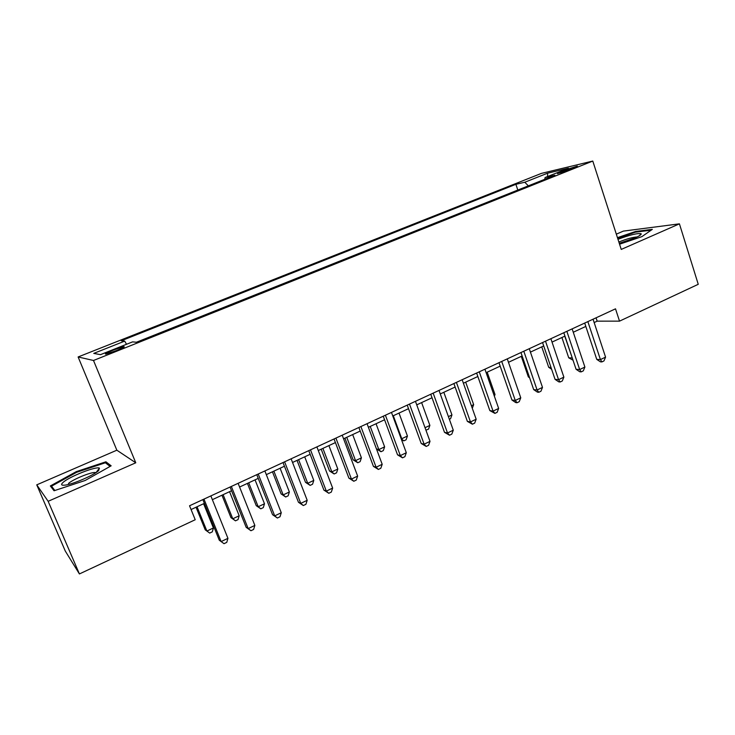 <?xml version="1.0" encoding="UTF-8"?>
<svg xmlns="http://www.w3.org/2000/svg" width="735" height="735" viewBox="0 0 735 735"><rect width="100%" height="100%" fill="white"/><g stroke="black" fill="none" stroke-linecap="round" stroke-linejoin="round"><path stroke-width="1.1" d="M116.442 350.604C123.03 347.885 125.446 346.562 123.682 346.635L113.227 350.126C106.621 352.846 104.186 354.178 105.932 354.114L116.442 350.604M36.75 484.843L48.152 501.307L135.773 462.793L116.847 450.197L36.75 484.843L65.296 551.075L79.408 573.943L195.225 519.737L189.538 505.772L615.507 308.829L619.522 321.14L698.25 284.298L679.425 223.844L623.39 231.102L616.325 234.162M116.847 450.197L78.121 356.962L541.429 173.386L592.787 161.057L93.501 360.481L78.121 356.962M565.279 169.969L557.415 173.616L569.496 169.739L577.352 166.092L565.279 169.969L565.665 171.172M528.346 185.845L524.79 182.243L515.887 184.31L121.266 340.783L124.702 341.113L93.758 353.397L100.493 354.656L132.576 341.876L136.416 342.244L554.897 175.252L545.085 177.53L544.745 179.303M524.79 182.243L547.547 173.203L568.412 168.232L545.085 177.53M48.152 501.307L79.408 573.943M135.773 462.793L93.501 360.481M592.787 161.057L621.24 249.422L679.425 223.844M594.156 322.555L597.16 321.158L619.522 321.14M191.072 509.539L204.376 503.365M212.369 499.662L231.562 490.759M239.592 487.029L258.251 478.375M266.318 474.635L284.445 466.229M292.539 462.471L310.161 454.294M318.292 450.527L335.417 442.58M343.567 438.795L360.214 431.077M368.4 427.283L384.58 419.777M392.784 415.973L408.513 408.678M416.736 404.856L432.024 397.764M440.274 393.942L455.13 387.042M463.399 383.211L477.851 376.504M486.129 372.663L500.177 366.149M508.473 362.3L522.126 355.97M530.431 352.111L543.716 345.955M552.031 342.097L564.939 336.106M573.263 332.248L585.823 326.423M596.057 317.814L597.16 321.158M517.808 190.053L515.887 184.31M124.702 341.113L126.53 344.283M547.63 176.519L547.547 173.203M619.559 244.204L641.894 236.633L652.34 229.357L635.591 231.479L617.455 237.653M54.05 490.759L85.205 480.469L111.15 465.815L105.913 461.791L76.238 471.649L50.347 485.954L54.05 490.759M635.793 232.113L635.591 231.479M76.541 472.357L76.238 471.649M106.777 463.858L105.913 461.791M584.711 323.069L596.756 359.387L600.431 359.59L587.853 321.608M605.567 357.127L603.949 360.931L601.901 361.914L600.431 359.59L605.567 357.127L593.053 319.21M601.901 361.914L600.421 361.831L596.756 359.387M561.908 337.512L568.734 357.816L572.262 357.936M564.783 336.18L572.473 358.561M573.024 360.205L568.734 357.816M619.274 243.303L634.939 237.947C639.514 235.907 641.591 234.511 641.159 233.758C637.695 232.995 629.968 234.842 617.979 239.288M637.08 236.964C632.587 237.249 626.514 238.93 618.861 242.017M617.63 238.213L635.417 232.159L651.155 230.184M98.609 470.602L99.436 468.121C96.294 466.027 69.522 476.5 63.146 482.344C60.582 484.65 61.262 485.578 65.194 485.109C73.243 484.172 94.025 475.122 98.609 470.602M95.918 472.623L95.1 472.495C90.644 472.109 72.811 479.44 68.502 483.446M54.849 490.493L51.514 486.193L76.596 472.32L105.371 462.765L110.075 466.422M52.755 489.087L51.514 486.193M563.809 332.725L576.075 369.292L579.667 369.558L566.86 331.32M584.895 367.05L583.296 370.872L581.21 371.873L579.667 369.558L584.895 367.05L572.142 328.876M581.21 371.873L579.768 371.763L576.075 369.292M542.559 342.556L555.054 379.361L558.563 379.683L545.517 341.187M563.874 377.138L562.293 380.969L560.171 381.989L558.563 379.683L563.874 377.138L550.883 338.706M560.171 381.989L558.765 381.86L555.054 379.361M520.95 352.543L533.683 389.605L537.101 389.982L523.807 351.229M542.494 387.391L540.942 391.24L538.783 392.279L537.101 389.982L542.494 387.391L529.264 348.702M538.783 392.279L537.414 392.123L533.683 389.605M498.982 362.704L511.946 400.015L515.272 400.456L501.72 361.436M520.766 397.819L519.222 401.687L517.036 402.743L515.272 400.456L520.766 397.819L507.279 358.864M517.036 402.743L515.694 402.56L511.946 400.015M541.759 346.865L548.705 367.298L551.02 367.463M551.627 369.255L548.705 367.298M521.29 356.356L528.355 376.926L529.356 377.018M529.623 377.781L528.355 376.926M493.966 395.035L495.013 394.539L487.186 372.176M495.013 394.539L494.37 396.202M476.629 373.04L489.841 410.599L493.066 411.113L479.266 371.818M498.652 408.43L497.136 412.307L494.912 413.382L493.066 411.113L498.652 408.43L484.916 369.209M494.912 413.382L489.841 410.599M471.383 405.738L473.662 404.654L465.687 382.145M473.662 404.654L472.283 408.274M453.89 383.551L467.359 421.375L470.483 421.945L456.407 382.384M476.17 419.216L474.672 423.121L472.403 424.205L470.483 421.945L476.17 419.216L462.159 379.729M472.403 424.205L467.359 421.375M448.414 416.626L451.952 414.944L443.83 392.288M451.952 414.944L450.564 418.684L449.361 419.253M430.756 394.245L444.491 432.327L447.505 432.97L433.163 393.133M453.284 430.195L451.814 434.109L449.508 435.221L447.505 432.97L453.284 430.195L439.006 390.432M449.508 435.221L444.491 432.327M425.032 427.696L429.883 425.4L421.614 402.596M429.883 425.4L428.514 429.148L425.923 430.131M426.291 430.205L425.721 429.598M407.218 405.132L421.21 443.481L424.123 444.188L409.496 404.075M430.003 441.367L428.56 445.3L426.208 446.43L424.123 444.188L430.003 441.367L415.45 401.319M426.208 446.43L421.21 443.481M393.308 415.725L401.769 438.721L407.438 436.039L399.022 413.079M401.089 438.556L403.837 440.871L401.531 439.75M407.438 436.039L406.097 439.796L403.837 440.871M383.257 416.212L397.534 454.827L400.327 455.608L385.406 415.211M406.308 452.732L404.893 456.683L402.504 457.831L400.327 455.608L406.308 452.732L391.47 412.409M402.504 457.831L397.534 454.827M370.238 426.429L378.856 449.581L384.625 446.843L376.044 423.737M376.458 448.901L378.856 449.581L381.006 451.722L376.485 448.984M384.625 446.843L383.302 450.628L381.006 451.722M358.873 427.485L373.426 466.376L376.099 467.23L360.885 426.548M382.2 464.309L380.803 468.268L378.369 469.444L376.099 467.23L382.2 464.309L367.059 423.7M378.369 469.444L373.426 466.376M344.935 438.161L353.112 459.834L355.547 460.625L361.418 457.841L352.671 434.578M346.764 437.316L355.547 460.625L357.78 462.747L353.112 459.834M361.418 457.841L360.122 461.635L357.78 462.747M334.039 438.96L348.886 478.127L351.44 479.064L335.923 438.097M357.642 476.087L356.282 480.065L353.811 481.26L351.44 479.064L357.642 476.087L342.207 435.184M353.811 481.26L348.886 478.127M321.186 449.177L329.519 470.997L331.843 471.852L337.806 469.031L328.903 445.603M322.895 448.387L331.843 471.852L334.159 473.965L329.519 470.997M337.806 469.031L336.538 472.835L334.159 473.965M308.764 450.647L323.905 490.098L326.331 491.118L310.501 449.848M332.652 488.086L331.32 492.073L328.793 493.286L326.331 491.118L332.652 488.086L316.895 446.889M328.793 493.286L323.905 490.098M297.032 460.386L305.521 482.353L307.726 483.281L313.79 480.405L304.713 456.821M298.603 459.66L307.726 483.281L310.133 485.385L305.521 482.353M313.79 480.405L312.55 484.236L310.133 485.385M283.012 462.554L298.465 502.281L300.753 503.383L284.601 461.819M307.193 500.296L305.889 504.311L303.325 505.542L300.753 503.383L307.193 500.296L291.124 458.805M303.325 505.542L298.465 502.281M272.446 471.796L281.101 493.911L283.177 494.912L289.36 491.991L280.099 468.241M273.879 471.126L283.177 494.912L285.676 496.998L281.101 493.911M289.36 491.991L288.148 495.822L285.676 496.998M256.791 474.681L272.556 514.693L274.706 515.878L258.224 474.02M281.266 512.736L279.998 516.76L277.38 518.019L274.706 515.878L281.266 512.736L264.866 470.942M277.38 518.019L272.556 514.693M247.429 483.4L256.249 505.671L258.206 506.746L264.49 503.769L255.054 479.863M248.724 482.794L258.206 506.746L260.796 508.813L256.249 505.671M264.49 503.769L263.305 507.628L260.796 508.813M230.073 487.029L246.17 527.335L248.173 528.612L231.35 486.441M254.852 525.406L253.621 529.448L250.957 530.734L248.173 528.612L254.852 525.406L238.112 483.318M250.957 530.734L246.17 527.335M221.961 495.206L230.955 517.633L232.784 518.8L239.178 515.768L229.559 491.687M223.109 494.673L232.784 518.8L235.476 520.839L230.955 517.633M239.178 515.768L238.03 519.627L235.476 520.839M202.86 499.616L219.278 540.216L221.134 541.585L203.962 499.102M227.942 538.323L226.748 542.375L224.028 543.689L221.134 541.585L227.942 538.323L210.853 495.914M196.043 507.233L205.212 529.816L206.902 531.056L213.416 527.969L203.604 503.723M197.035 506.773L206.902 531.056L209.696 533.086L212.296 531.855L213.416 527.969M560.906 172.743L560.603 171.825M123.903 347.168L123.682 346.635M639.303 235.779L641.159 233.758M96.138 472.476L99.436 468.121M95.311 473.018L95.1 472.495"/></g></svg>
